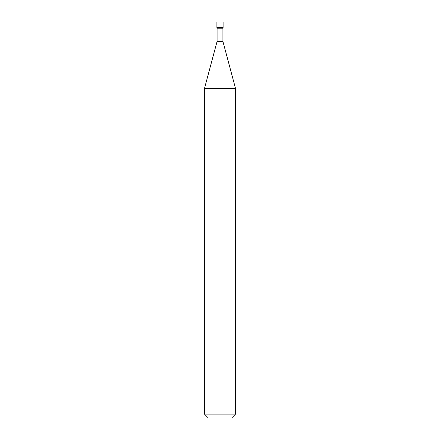 <?xml version="1.0" encoding="UTF-8"?>
<svg xmlns="http://www.w3.org/2000/svg" width="440" height="440" viewBox="0 0 440 440"><rect width="100%" height="100%" fill="white"/><g stroke="black" fill="none" stroke-linecap="round" stroke-linejoin="round"><path stroke-width="0.66" d="M216.893 27.434L223.108 27.434L223.108 22L216.893 22L216.893 27.434L216.893 22L223.108 22L223.108 27.434L216.893 27.434L216.893 28.21L216.893 27.434L223.108 27.434L216.893 27.434M208.351 418L231.649 418L235.532 414.117L235.532 88.501L222.91 41.41L222.91 28.21L222.91 41.41L217.091 41.41L204.468 88.501L204.468 414.117L208.351 418L204.468 414.117L204.468 88.501L217.091 41.41L217.091 28.21L217.091 41.41L222.91 41.41L235.532 88.501L204.468 88.501L235.532 88.501L235.532 414.117L204.468 414.117L235.532 414.117L231.649 418L208.351 418M223.108 28.21L223.108 27.434L223.108 28.21L216.893 28.21L223.108 28.21"/></g></svg>
